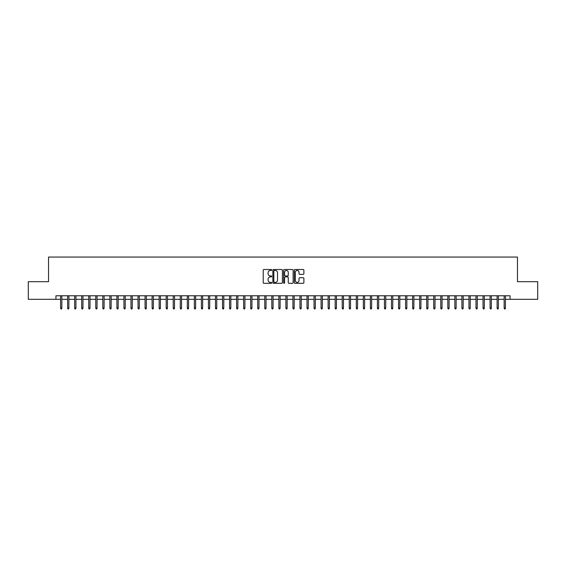 <?xml version="1.0" encoding="UTF-8"?>
<svg xmlns="http://www.w3.org/2000/svg" width="566" height="566" viewBox="0 0 566 566"><rect width="100%" height="100%" fill="white"/><g stroke="black" fill="none" stroke-linecap="round" stroke-linejoin="round"><path stroke-width="0.85" d="M271.737 269.989A0.481 0.481 0 0 0 271.248 269.508L263.912 269.508A0.693 0.693 0 0 0 263.218 270.194L263.218 282.639A0.693 0.693 0 0 0 263.912 283.325L271.248 283.325A0.481 0.481 0 0 0 271.737 282.844A0.481 0.481 0 0 0 271.248 282.363L270.3 282.363A2.214 2.214 0 0 1 268.093 280.149L268.093 279.109A2.214 2.214 0 0 1 270.3 276.901L271.248 276.901A0.481 0.481 0 0 0 271.737 276.42A0.481 0.481 0 0 0 271.248 275.932L270.3 275.932A2.214 2.214 0 0 1 268.093 273.725L268.093 272.685A2.214 2.214 0 0 1 270.3 270.47L271.248 270.47A0.481 0.481 0 0 0 271.737 269.989M303.199 274.376A0.693 0.693 0 0 0 303.885 273.689L303.885 270.194A0.693 0.693 0 0 0 303.199 269.508L295.042 269.508A0.693 0.693 0 0 0 294.348 270.194L294.348 282.639A0.693 0.693 0 0 0 295.042 283.325L303.199 283.325A0.693 0.693 0 0 0 303.885 282.639L303.885 278.422A0.693 0.693 0 0 0 303.199 277.729L299.704 277.729A0.693 0.693 0 0 0 299.018 278.422L299.018 280.51A1.847 1.847 0 0 1 297.164 282.363A1.847 1.847 0 0 1 295.318 280.51L295.318 272.324A1.847 1.847 0 0 1 297.164 270.47A1.847 1.847 0 0 1 299.018 272.324L299.018 273.689A0.693 0.693 0 0 0 299.704 274.376L303.199 274.376M55.935 299.301L28.3 299.301L28.3 281.698L48.542 281.698L48.542 257.056L517.458 257.056L517.458 281.698L537.7 281.698L537.7 299.301L510.065 299.301L510.065 295.777L55.935 295.777L55.935 299.301L60.583 299.301M282.399 270.194A0.693 0.693 0 0 0 281.705 269.508L273.548 269.508A0.693 0.693 0 0 0 272.862 270.194L272.862 282.639A0.693 0.693 0 0 0 273.548 283.325L281.705 283.325A0.693 0.693 0 0 0 282.399 282.639L282.399 270.194M284.295 269.508L292.452 269.508A0.693 0.693 0 0 1 293.138 270.194L293.138 282.639A0.693 0.693 0 0 1 292.452 283.325L288.964 283.325A0.693 0.693 0 0 1 288.271 282.639L288.271 277.595A0.693 0.693 0 0 0 287.578 276.901L285.264 276.901A0.693 0.693 0 0 0 284.571 277.595L284.571 282.844A0.481 0.481 0 0 1 284.09 283.325A0.481 0.481 0 0 1 283.601 282.844L283.601 270.194A0.693 0.693 0 0 1 284.295 269.508M61.85 299.301L67.623 299.301M68.889 299.301L74.662 299.301M75.929 299.301L81.702 299.301M82.969 299.301L88.742 299.301M90.015 299.301L95.788 299.301M97.055 299.301L102.828 299.301M104.094 299.301L109.868 299.301M111.134 299.301L116.907 299.301M118.174 299.301L123.947 299.301M125.213 299.301L130.987 299.301M132.26 299.301L138.033 299.301M139.3 299.301L145.073 299.301M146.339 299.301L152.113 299.301M153.379 299.301L159.152 299.301M160.419 299.301L166.192 299.301M167.458 299.301L173.231 299.301M174.505 299.301L180.278 299.301M181.545 299.301L187.318 299.301M188.584 299.301L194.357 299.301M195.624 299.301L201.397 299.301M202.663 299.301L208.437 299.301M209.703 299.301L215.476 299.301M216.75 299.301L222.523 299.301M223.789 299.301L229.563 299.301M230.829 299.301L236.602 299.301M237.869 299.301L243.642 299.301M244.908 299.301L250.681 299.301M251.948 299.301L257.721 299.301M258.987 299.301L264.768 299.301M266.034 299.301L271.807 299.301M273.074 299.301L278.847 299.301M280.113 299.301L285.887 299.301M287.153 299.301L292.926 299.301M294.193 299.301L299.966 299.301M301.232 299.301L307.013 299.301M308.279 299.301L314.052 299.301M315.319 299.301L321.092 299.301M322.358 299.301L328.131 299.301M329.398 299.301L335.171 299.301M336.437 299.301L342.211 299.301M343.477 299.301L349.25 299.301M350.524 299.301L356.297 299.301M357.563 299.301L363.337 299.301M364.603 299.301L370.376 299.301M371.643 299.301L377.416 299.301M378.682 299.301L384.455 299.301M385.722 299.301L391.495 299.301M392.769 299.301L398.542 299.301M399.808 299.301L405.581 299.301M406.848 299.301L412.621 299.301M413.887 299.301L419.661 299.301M420.927 299.301L426.7 299.301M427.967 299.301L433.74 299.301M435.013 299.301L440.787 299.301M442.053 299.301L447.826 299.301M449.093 299.301L454.866 299.301M456.132 299.301L461.906 299.301M463.172 299.301L468.945 299.301M470.212 299.301L475.985 299.301M477.258 299.301L483.031 299.301M484.298 299.301L490.071 299.301M491.338 299.301L497.111 299.301M498.377 299.301L504.15 299.301M505.417 299.301L510.065 299.301M274.312 270.47A0.481 0.481 0 0 0 273.824 270.958L273.824 281.875A0.481 0.481 0 0 0 274.312 282.363L275.309 282.363A2.214 2.214 0 0 0 277.524 280.149L277.524 272.685A2.214 2.214 0 0 0 275.309 270.47L274.312 270.47M288.271 272.359A1.847 1.847 0 0 0 286.424 270.506A1.847 1.847 0 0 0 284.571 272.359L284.571 275.239A0.693 0.693 0 0 0 285.264 275.932L287.578 275.932A0.693 0.693 0 0 0 288.271 275.239L288.271 272.359M60.583 308.031L60.866 308.944L61.567 308.944L61.85 308.031L60.583 308.031L60.583 295.777M61.85 308.031L61.85 295.777M67.623 308.031L67.906 308.944L68.606 308.944L68.889 308.031L67.623 308.031L67.623 295.777M68.889 308.031L68.889 295.777M74.662 308.031L74.945 308.944L75.646 308.944L75.929 308.031L74.662 308.031L74.662 295.777M75.929 308.031L75.929 295.777M81.702 308.031L81.985 308.944L82.693 308.944L82.969 308.031L81.702 308.031L81.702 295.777M82.969 308.031L82.969 295.777M88.742 308.031L89.025 308.944L89.732 308.944L90.015 308.031L88.742 308.031L88.742 295.777M90.015 308.031L90.015 295.777M95.788 308.031L96.064 308.944L96.772 308.944L97.055 308.031L95.788 308.031L95.788 295.777M97.055 308.031L97.055 295.777M102.828 308.031L103.111 308.944L103.811 308.944L104.094 308.031L102.828 308.031L102.828 295.777M104.094 308.031L104.094 295.777M109.868 308.031L110.151 308.944L110.851 308.944L111.134 308.031L109.868 308.031L109.868 295.777M111.134 308.031L111.134 295.777M116.907 308.031L117.19 308.944L117.891 308.944L118.174 308.031L116.907 308.031L116.907 295.777M118.174 308.031L118.174 295.777M123.947 308.031L124.23 308.944L124.937 308.944L125.213 308.031L123.947 308.031L123.947 295.777M125.213 308.031L125.213 295.777M130.987 308.031L131.27 308.944L131.977 308.944L132.26 308.031L130.987 308.031L130.987 295.777M132.26 308.031L132.26 295.777M138.033 308.031L138.309 308.944L139.017 308.944L139.3 308.031L138.033 308.031L138.033 295.777M139.3 308.031L139.3 295.777M145.073 308.031L145.356 308.944L146.056 308.944L146.339 308.031L145.073 308.031L145.073 295.777M146.339 308.031L146.339 295.777M152.113 308.031L152.395 308.944L153.096 308.944L153.379 308.031L152.113 308.031L152.113 295.777M153.379 308.031L153.379 295.777M159.152 308.031L159.435 308.944L160.136 308.944L160.419 308.031L159.152 308.031L159.152 295.777M160.419 308.031L160.419 295.777M166.192 308.031L166.475 308.944L167.182 308.944L167.458 308.031L166.192 308.031L166.192 295.777M167.458 308.031L167.458 295.777M173.231 308.031L173.514 308.944L174.222 308.944L174.505 308.031L173.231 308.031L173.231 295.777M174.505 308.031L174.505 295.777M180.278 308.031L180.554 308.944L181.261 308.944L181.545 308.031L180.278 308.031L180.278 295.777M181.545 308.031L181.545 295.777M187.318 308.031L187.601 308.944L188.301 308.944L188.584 308.031L187.318 308.031L187.318 295.777M188.584 308.031L188.584 295.777M194.357 308.031L194.64 308.944L195.341 308.944L195.624 308.031L194.357 308.031L194.357 295.777M195.624 308.031L195.624 295.777M201.397 308.031L201.68 308.944L202.38 308.944L202.663 308.031L201.397 308.031L201.397 295.777M202.663 308.031L202.663 295.777M208.437 308.031L208.72 308.944L209.427 308.944L209.703 308.031L208.437 308.031L208.437 295.777M209.703 308.031L209.703 295.777M215.476 308.031L215.759 308.944L216.467 308.944L216.75 308.031L215.476 308.031L215.476 295.777M216.75 308.031L216.75 295.777M222.523 308.031L222.799 308.944L223.506 308.944L223.789 308.031L222.523 308.031L222.523 295.777M223.789 308.031L223.789 295.777M229.563 308.031L229.846 308.944L230.546 308.944L230.829 308.031L229.563 308.031L229.563 295.777M230.829 308.031L230.829 295.777M236.602 308.031L236.885 308.944L237.586 308.944L237.869 308.031L236.602 308.031L236.602 295.777M237.869 308.031L237.869 295.777M243.642 308.031L243.925 308.944L244.625 308.944L244.908 308.031L243.642 308.031L243.642 295.777M244.908 308.031L244.908 295.777M250.681 308.031L250.964 308.944L251.672 308.944L251.948 308.031L250.681 308.031L250.681 295.777M251.948 308.031L251.948 295.777M257.721 308.031L258.004 308.944L258.712 308.944L258.987 308.031L257.721 308.031L257.721 295.777M258.987 308.031L258.987 295.777M264.768 308.031L265.044 308.944L265.751 308.944L266.034 308.031L264.768 308.031L264.768 295.777M266.034 308.031L266.034 295.777M271.807 308.031L272.083 308.944L272.791 308.944L273.074 308.031L271.807 308.031L271.807 295.777M273.074 308.031L273.074 295.777M278.847 308.031L279.13 308.944L279.83 308.944L280.113 308.031L278.847 308.031L278.847 295.777M280.113 308.031L280.113 295.777M285.887 308.031L286.17 308.944L286.87 308.944L287.153 308.031L285.887 308.031L285.887 295.777M287.153 308.031L287.153 295.777M292.926 308.031L293.209 308.944L293.917 308.944L294.193 308.031L292.926 308.031L292.926 295.777M294.193 308.031L294.193 295.777M299.966 308.031L300.249 308.944L300.956 308.944L301.232 308.031L299.966 308.031L299.966 295.777M301.232 308.031L301.232 295.777M307.013 308.031L307.288 308.944L307.996 308.944L308.279 308.031L307.013 308.031L307.013 295.777M308.279 308.031L308.279 295.777M314.052 308.031L314.328 308.944L315.036 308.944L315.319 308.031L314.052 308.031L314.052 295.777M315.319 308.031L315.319 295.777M321.092 308.031L321.375 308.944L322.075 308.944L322.358 308.031L321.092 308.031L321.092 295.777M322.358 308.031L322.358 295.777M328.131 308.031L328.414 308.944L329.115 308.944L329.398 308.031L328.131 308.031L328.131 295.777M329.398 308.031L329.398 295.777M335.171 308.031L335.454 308.944L336.154 308.944L336.437 308.031L335.171 308.031L335.171 295.777M336.437 308.031L336.437 295.777M342.211 308.031L342.494 308.944L343.201 308.944L343.477 308.031L342.211 308.031L342.211 295.777M343.477 308.031L343.477 295.777M349.25 308.031L349.533 308.944L350.241 308.944L350.524 308.031L349.25 308.031L349.25 295.777M350.524 308.031L350.524 295.777M356.297 308.031L356.573 308.944L357.28 308.944L357.563 308.031L356.297 308.031L356.297 295.777M357.563 308.031L357.563 295.777M363.337 308.031L363.62 308.944L364.32 308.944L364.603 308.031L363.337 308.031L363.337 295.777M364.603 308.031L364.603 295.777M370.376 308.031L370.659 308.944L371.36 308.944L371.643 308.031L370.376 308.031L370.376 295.777M371.643 308.031L371.643 295.777M377.416 308.031L377.699 308.944L378.399 308.944L378.682 308.031L377.416 308.031L377.416 295.777M378.682 308.031L378.682 295.777M384.455 308.031L384.738 308.944L385.446 308.944L385.722 308.031L384.455 308.031L384.455 295.777M385.722 308.031L385.722 295.777M391.495 308.031L391.778 308.944L392.486 308.944L392.769 308.031L391.495 308.031L391.495 295.777M392.769 308.031L392.769 295.777M398.542 308.031L398.818 308.944L399.525 308.944L399.808 308.031L398.542 308.031L398.542 295.777M399.808 308.031L399.808 295.777M405.581 308.031L405.864 308.944L406.565 308.944L406.848 308.031L405.581 308.031L405.581 295.777M406.848 308.031L406.848 295.777M412.621 308.031L412.904 308.944L413.605 308.944L413.887 308.031L412.621 308.031L412.621 295.777M413.887 308.031L413.887 295.777M419.661 308.031L419.944 308.944L420.644 308.944L420.927 308.031L419.661 308.031L419.661 295.777M420.927 308.031L420.927 295.777M426.7 308.031L426.983 308.944L427.691 308.944L427.967 308.031L426.7 308.031L426.7 295.777M427.967 308.031L427.967 295.777M433.74 308.031L434.023 308.944L434.73 308.944L435.013 308.031L433.74 308.031L433.74 295.777M435.013 308.031L435.013 295.777M440.787 308.031L441.063 308.944L441.77 308.944L442.053 308.031L440.787 308.031L440.787 295.777M442.053 308.031L442.053 295.777M447.826 308.031L448.109 308.944L448.81 308.944L449.093 308.031L447.826 308.031L447.826 295.777M449.093 308.031L449.093 295.777M454.866 308.031L455.149 308.944L455.849 308.944L456.132 308.031L454.866 308.031L454.866 295.777M456.132 308.031L456.132 295.777M461.906 308.031L462.189 308.944L462.889 308.944L463.172 308.031L461.906 308.031L461.906 295.777M463.172 308.031L463.172 295.777M468.945 308.031L469.228 308.944L469.936 308.944L470.212 308.031L468.945 308.031L468.945 295.777M470.212 308.031L470.212 295.777M475.985 308.031L476.268 308.944L476.975 308.944L477.258 308.031L475.985 308.031L475.985 295.777M477.258 308.031L477.258 295.777M483.031 308.031L483.307 308.944L484.015 308.944L484.298 308.031L483.031 308.031L483.031 295.777M484.298 308.031L484.298 295.777M490.071 308.031L490.354 308.944L491.055 308.944L491.338 308.031L490.071 308.031L490.071 295.777M491.338 308.031L491.338 295.777M497.111 308.031L497.394 308.944L498.094 308.944L498.377 308.031L497.111 308.031L497.111 295.777M498.377 308.031L498.377 295.777M504.15 308.031L504.433 308.944L505.134 308.944L505.417 308.031L504.15 308.031L504.15 295.777M505.417 308.031L505.417 295.777"/></g></svg>
